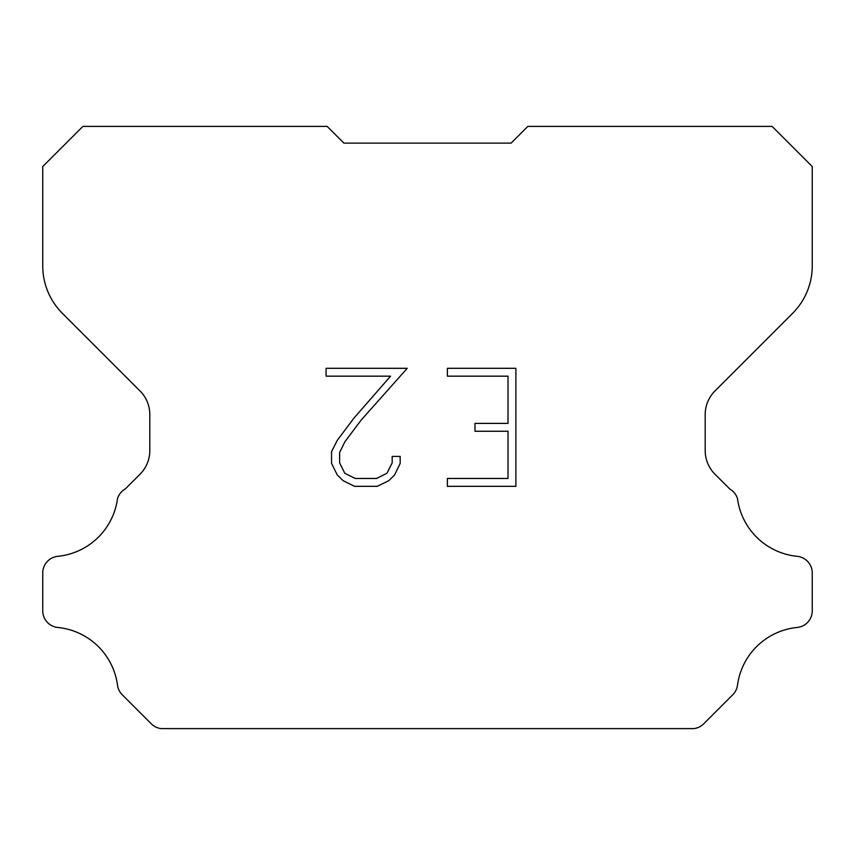 <?xml version="1.0" encoding="UTF-8"?>
<svg xmlns="http://www.w3.org/2000/svg" width="855" height="855" viewBox="0 0 855 855"><rect width="100%" height="100%" fill="white"/><g stroke="black" fill="none" stroke-linecap="round" stroke-linejoin="round"><path stroke-width="1.28" d="M508.02 478.469L508.02 431.251L474.974 431.251L474.974 423.385L508.02 423.385L508.02 376.168L447.389 376.168L447.389 368.302L515.886 368.302L515.886 486.335L447.389 486.335L447.389 478.469L508.02 478.469M400.172 456.41L400.172 463.485L394.561 475.006L388.715 480.734L377.194 486.335L354.526 486.335L343.069 480.649L337.233 474.888L331.548 463.367L331.548 451.686L337.233 440.389L353.906 418.18L390.564 376.168L326.086 376.168L326.086 368.302L407.237 368.302L361.28 419.923L344.918 441.736L339.617 452.509L339.617 462.865L344.757 473.253L355.21 478.469L376.574 478.469L386.952 473.232L392.178 462.865L392.178 456.41L400.172 456.41M511.14 143.116L527.866 126.39L772.097 126.39L812.25 166.543L812.25 265.958A66.914 66.914 0 0 1 792.649 313.272L714.983 390.938A33.452 33.452 0 0 0 705.193 414.59L705.193 450.574A33.452 33.452 0 0 0 714.983 474.236L729.753 488.996A16.726 16.726 0 0 1 737.491 498.615A66.914 66.914 0 0 0 797.181 556.327A16.726 16.726 0 0 1 812.25 572.978L812.25 610.812A16.726 16.726 0 0 1 797.181 627.463A66.914 66.914 0 0 0 737.491 685.186A16.726 16.726 0 0 1 732.735 694.794L703.718 723.811A16.726 16.726 0 0 1 693.768 728.61L161.232 728.61A16.726 16.726 0 0 1 151.282 723.811L122.265 694.794A16.726 16.726 0 0 1 117.509 685.186A66.914 66.914 0 0 0 57.819 627.463A16.726 16.726 0 0 1 42.75 610.812L42.75 572.978A16.726 16.726 0 0 1 57.819 556.327A66.914 66.914 0 0 0 117.509 498.615A16.726 16.726 0 0 1 125.247 488.996L140.017 474.236A33.452 33.452 0 0 0 149.807 450.574L149.807 414.59A33.452 33.452 0 0 0 140.017 390.938L62.351 313.272A66.914 66.914 0 0 1 42.75 265.958L42.75 166.543L82.903 126.39L327.134 126.39L343.86 143.116L511.14 143.116"/></g></svg>
